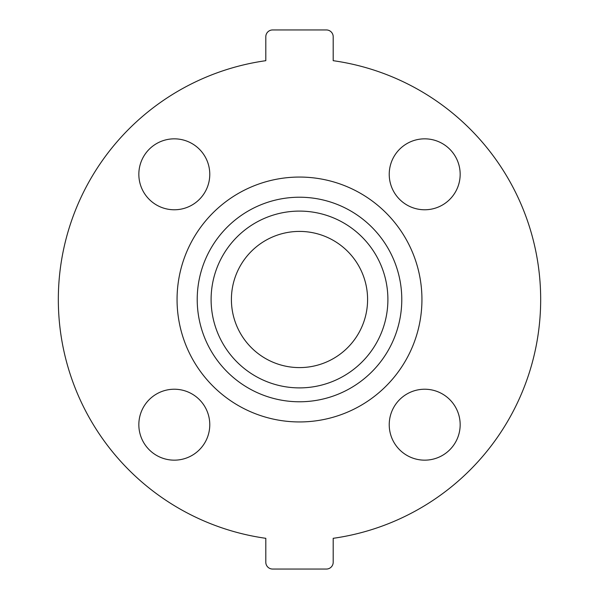 <?xml version="1.0" encoding="UTF-8"?>
<svg xmlns="http://www.w3.org/2000/svg" width="599" height="599" viewBox="0 0 599 599"><rect width="100%" height="100%" fill="white"/><g stroke="black" fill="none" stroke-linecap="round" stroke-linejoin="round"><path stroke-width="0.9" d="M265.806 36.756A6.806 6.806 0 0 1 272.612 29.95L326.388 29.95A6.806 6.806 0 0 1 333.194 36.756L333.194 60.686A241.18 241.18 0 0 1 333.194 538.314L333.194 562.244A6.806 6.806 0 0 1 326.388 569.05L272.612 569.05A6.806 6.806 0 0 1 265.806 562.244L265.806 538.314A241.18 241.18 0 0 1 265.806 60.686L265.806 36.756M389.23 174.309A35.468 35.468 0 0 1 442.429 143.588A35.468 35.468 0 0 1 442.429 205.023A35.468 35.468 0 0 1 389.23 174.309M138.841 174.309A35.468 35.468 0 0 1 192.039 143.588A35.468 35.468 0 0 1 192.039 205.023A35.468 35.468 0 0 1 138.841 174.309M138.841 424.691A35.468 35.468 0 0 1 192.039 393.977A35.468 35.468 0 0 1 192.039 455.412A35.468 35.468 0 0 1 138.841 424.691M389.23 424.691A35.468 35.468 0 0 1 442.429 393.977A35.468 35.468 0 0 1 442.429 455.412A35.468 35.468 0 0 1 389.23 424.691M299.5 421.943A122.443 122.443 0 0 0 405.538 238.282A122.443 122.443 0 0 0 193.462 238.282A122.443 122.443 0 0 0 299.5 421.943M299.5 401.779A102.279 102.279 0 0 0 388.077 248.36A102.279 102.279 0 0 0 210.923 248.36A102.279 102.279 0 0 0 299.5 401.779M299.5 387.89A88.39 88.39 0 0 0 376.052 255.301A88.39 88.39 0 0 0 222.948 255.301A88.39 88.39 0 0 0 299.5 387.89M299.5 367.599A68.099 68.099 0 0 0 358.472 265.454A68.099 68.099 0 0 0 240.528 265.454A68.099 68.099 0 0 0 299.5 367.599"/></g></svg>
